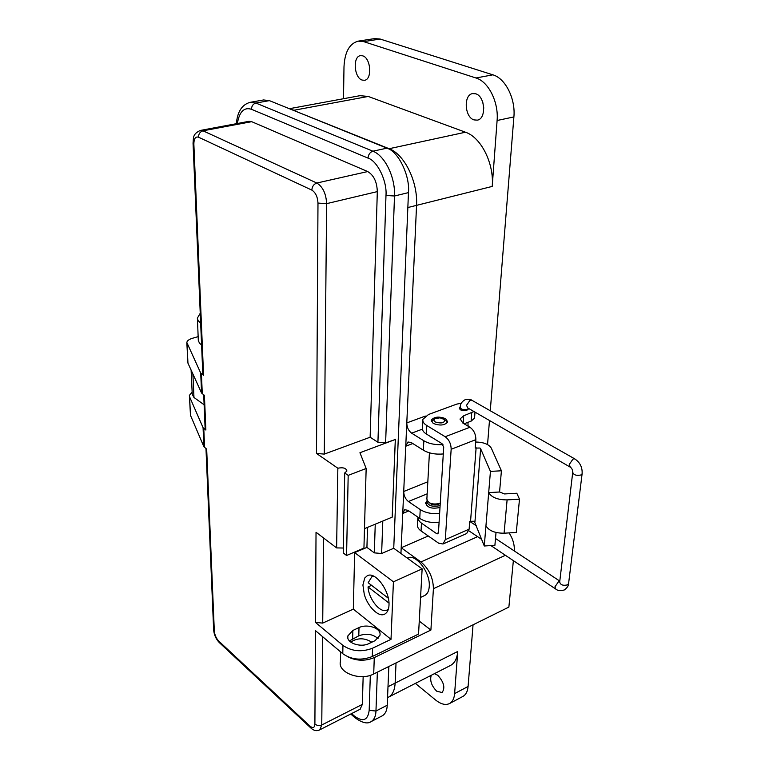 <?xml version="1.0" encoding="UTF-8"?>
<svg xmlns="http://www.w3.org/2000/svg" width="769" height="769" viewBox="0 0 769 769"><rect width="100%" height="100%" fill="white"/><g stroke="black" fill="none" stroke-linecap="round" stroke-linejoin="round"><path stroke-width="1.15" d="M475.675 442.04C483.595 442.175 488.805 444.213 491.304 448.135L501.417 470.791L490.439 471.387L480.625 448.692L479.981 448.029L475.223 448.067L475.857 439.637C475.838 434.245 473.867 430.121 469.936 427.256L462.861 423.075L460.189 418.836L463.717 415.779L473.973 411.54M466.639 533.551L469.128 529.159L469.715 521.305L474.319 521.247L484.278 545.99L494.9 545.336L496.024 532.484M436.552 522.555L430.928 522.314M445.712 418.721L447.693 421.912C444.732 425.459 439.897 425.959 433.178 423.392L431.236 420.23C434.168 416.683 438.993 416.183 445.712 418.721M468.311 409.07C466.725 410.944 464.092 411.204 460.42 409.829L459.295 408.089L460.189 407.099M501.417 470.791L499.562 491.997L504.512 493.938L516.806 493.246L519.498 499.177L516.278 532.456L504.079 533.205L507.107 499.888L519.498 499.177M504.079 533.205C494.89 533.225 488.844 530.745 485.95 525.765L484.278 545.99M490.439 471.387L488.69 492.612L499.562 491.997M438.436 532.782L436.561 533.599L437.792 533.83L438.455 532.561L443.703 447.222L442.002 443.655L426.247 433.927C423.267 432.024 422.018 429.948 422.479 427.708L422.844 420.72M485.95 525.765L488.69 492.612C491.641 497.476 497.783 499.898 507.107 499.888M417.807 518.075L417.49 524.247C417.029 526.678 418.221 528.918 421.056 530.966L438.609 543.183L442.992 544L445.309 539.636L451.153 449.288C451.086 443.848 449.096 439.666 445.184 436.734L426.699 425.459L426.247 433.927M436.561 533.599L420.451 522.411L418.346 519.825L417.807 517.076M461.285 403.225L456.767 404.11L428.525 414.481L422.921 419.288C422.45 421.508 423.709 423.565 426.699 425.459M464.092 423.806L471.118 421.133L474.55 418.163L474.617 417.279M429.429 452.816L426.872 499.052C428.122 503.503 432.514 504.945 440.07 503.387L440.252 503.301M429.727 502.993C431.842 504.993 434.658 505.483 438.176 504.483L439.512 503.599M427.045 500.59L426.747 501.311C427.997 505.771 432.389 507.213 439.926 505.646L440.118 505.56M431.342 421.499L434.802 418.817M435.312 421.979C433.61 420.806 433.543 419.682 435.11 418.615L440.022 417.807L444.559 419.586C444.732 422.998 441.656 423.796 435.312 421.979M445.828 420.653L447.481 422.441M400.937 553.507L416.548 205.361C417.99 181.926 404.542 154.319 389.124 148.715L291.018 109.381L293.941 110.255L368.245 96.452L465.485 132.22C481.192 137.401 494.294 163.787 492.208 186.425L497.101 120.502C498.764 102.171 488.469 81.562 475.963 77.986L363.67 41.622L380.155 39.046L374.599 38.594L358.152 41.151L363.67 41.622M415.356 683.41L435.533 699.953C440.964 704.279 445.664 705.461 449.634 703.491C452.537 701.799 454.2 698.502 454.623 693.58L457.747 651.458L395.131 683.112L396.035 662.926L395.131 683.112C394.718 690.197 392.555 694.849 388.624 697.079C392.555 694.849 394.718 690.197 395.131 683.112L387.999 686.717M388.307 697.243L387.547 697.627M362.699 55.839C370.869 57.954 372.398 79.543 364.506 80.293L362.161 80.072C354.067 77.832 352.548 56.416 360.498 55.647L362.699 55.839M475.723 93.799C485.239 96.317 486.546 118.887 477.338 120.147L474.012 119.906C464.591 117.234 463.303 94.856 472.599 93.587L475.723 93.799M434.418 673.663L437.753 675.259C443.963 682.18 445.395 687.938 442.05 692.523L436.715 691.196C431.534 685.881 429.708 680.584 431.226 675.297M440.003 507.444L439.906 507.492C431.755 509.184 427.006 507.627 425.661 502.791L426.843 501.013M350.741 642.077C357.498 637.741 364.429 637.732 371.542 642.048L371.763 642.24M343.503 98.72L343.993 66.855C344.704 52.157 349.424 43.593 358.152 41.151M289.375 108.708L360.007 95.673L368.245 96.452M419.259 621.112L430.9 630.051L433.408 588.698C433.187 577.798 429.025 568.887 420.931 561.966L401.197 547.749L402.735 513.471L404.667 509.703L408.003 510.337L419.759 518.421L420.23 509.559L408.416 501.532C405.398 499.071 403.84 495.726 403.715 491.497L405.744 446.231L407.983 441.992L411.194 442.521L423.354 450.192L423.844 440.772L411.636 433.168C408.522 430.794 406.907 427.372 406.791 422.902L416.548 205.361C417.99 181.926 404.542 154.319 389.124 148.715L293.431 110.352M200.248 313.243L197.316 318.212L198.21 320.75L200.661 323.086M197.45 319.135L198.306 340.532L199.459 343.109L201.593 345.079M457.747 651.458C457.132 658.418 454.767 663.051 450.634 665.377L450.288 665.55M490.266 410.761L513.894 116.926C515.663 98.749 505.435 78.342 492.881 74.824L380.155 39.046M487.546 444.578L489.478 420.499M514.298 550.95C514.644 544.894 512.923 538.877 509.116 532.898M430.9 630.051L374.272 657.591L373.715 673.971L508.876 607.087L513.365 560.639M462.765 696.503L463.015 696.368C465.947 694.667 467.639 691.36 468.09 686.467L473.05 624.812M483.797 108.141L482.778 102.277M401.197 547.749L428.285 535.993M423.844 440.772C429.044 443.78 435.417 445.059 442.954 444.607M434.783 439.195L429.621 436.013M443.28 453.96C435.465 454.623 428.823 453.364 423.354 450.192M420.23 509.559C425.545 512.875 432.015 514.182 439.628 513.471M439.089 522.353C431.505 523.064 425.055 521.757 419.759 518.421M347.357 656.591C356.105 661.042 365.083 661.378 374.272 657.591M373.715 673.971C360.325 681.267 337.533 672.606 340.407 661.571L340.58 651.872M189.424 396.362L190.481 415.347L203.891 446.731L206.669 449.125L214.32 631.128C214.734 635.011 216.185 638.308 218.684 641.01L309.965 726.099C312.906 728.445 314.55 727.859 314.896 724.331L315.444 630.628L342.782 653.727C351.577 659.792 361.411 660.725 372.283 656.524L418.547 634.079L422.133 568.877L393.42 581.806L354.653 552.613L366.928 547.393L367.515 527.399M192.144 392.161L189.376 395.391L189.587 396.823L203.074 427.689L205.871 430.044L205.131 428.612L203.698 394.805M186.857 343.349L187.953 363.16L201.574 393.026L204.41 395.314L205.871 430.044M198.21 336.62L192.538 338.254C189.116 339.292 187.213 340.686 186.819 342.436L200.709 373.071L203.574 375.31L202.814 373.955L193.057 143.37M388.999 605.174C388.806 609.625 387.384 612.605 384.721 614.114C378.742 617.699 367.707 606.693 364.275 594.36L362.91 584.978L364.746 578.009L367.303 575.721C375.483 571.107 389.941 591.207 388.999 605.174M424.507 595.581L424.719 595.485C427.401 594.072 428.91 591.111 429.246 586.584C430.592 572.684 415.664 553.238 407.541 557.986L407.282 558.102M342.782 653.727L342.936 645.422L315.501 622.419L316.03 532.263L336.62 547.913L337.851 468.225L316.501 453.45L324.287 454.094L326.623 203.65C326.094 193.644 322.836 186.771 316.838 183.032L203.006 130.807L200.382 130.432L248.983 121.329L251.684 121.675L367.678 171.554C373.753 175.14 376.964 181.83 377.31 191.606L370.139 437.225L324.287 454.094M201.43 373.83L202.285 393.805M203.775 428.487L204.592 447.548M359.008 627.591L352.865 630.455L347.857 635.905C345.887 642.846 360.555 647.921 368.909 643.595L375.089 640.654L379.905 635.367C381.866 628.379 367.332 623.399 359.008 627.591L358.787 635.809C366.39 633.098 372.811 634.041 378.06 638.616M342.936 645.422C351.779 651.401 361.661 652.333 372.561 648.209L391.008 639.337L353.317 609.154L322.711 623.092L315.501 622.419M349.472 640.904L358.787 635.809M337.851 468.225C343.099 467.168 346.127 468.09 346.915 471.003L344.714 472.983L348.184 475.377L366.159 468.484L359.94 452.73L395.304 439.503L385.615 442.896L377.925 442.271L370.139 437.225M348.184 475.377L346.579 555.487L343.243 552.949L344.714 472.983M336.62 547.913L343.33 548.028M364.477 528.659L392.19 517.153L395.362 439.253M346.579 555.487L363.939 548.105L366.159 468.484M391.008 639.337L393.42 581.806M353.317 609.154L354.653 552.613M314.896 724.331L318.106 725.648L321.298 725.225L362.343 704.394L363.16 676.605M351.596 713.594L353.961 715.699C362.747 722.36 367.822 720.582 369.178 710.364L370.322 675.326M362.343 704.394L360.094 709.258M377.358 672.164L375.964 711.027L387.23 705.221L388.835 666.483M236.362 123.694C237.419 111.707 242.004 104.584 250.117 102.344L263.594 99.951L269.4 100.633L386.961 148.167C398.246 151.233 410.137 175.697 408.464 192.615L393.738 548.278L422.133 568.877M387.23 705.221C387.067 710.277 385.461 713.786 382.424 715.737L382.164 715.862M392.19 517.153L395.304 439.503M377.925 442.271L385.98 195.451C387.23 181.157 377.348 160.856 368.015 158.106L251.444 109.285C244.1 106.949 239.399 111.688 237.352 123.511M382.799 521.046L381.635 553.507L393.738 548.278M366.928 547.393L374.32 552.863L375.253 524.179M381.635 553.507L374.32 552.863M204.121 404.782L193.971 397.477L192.25 394.305L191.106 370.062M388.326 598.224L368.178 582.729L371.84 576.712L373.821 576.241M388.451 608.923L386.97 610.038C380.492 613.806 368.591 599.099 368.053 586.92L371.581 585.344M388.979 603.088L368.053 586.92M470.59 520.93L476.117 447.712M480.625 448.692L474.944 521.949M421.47 523.199L421.056 530.966M469.128 529.159L445.309 539.636M475.857 439.637L451.153 449.288M469.936 427.256L445.184 436.734M463.198 423.277L463.717 415.779M471.118 421.133L471.724 412.78M568.627 583.171L568.579 583.613C568.676 585.584 567.291 587.679 564.408 589.91C560.736 591.092 557.861 590.823 555.776 589.083L554.939 586.853L558.515 581.672L559.765 581.354M582.152 473.416L568.579 583.613L567.349 584.911C562.966 585.863 560.418 584.882 559.688 581.96L572.694 472.675M575.087 459.093L574.751 458.901C580.057 462.419 582.508 467.389 582.104 473.819L580.835 475.011C576.25 475.867 573.549 474.954 572.742 472.262C572.645 469.926 571.848 468.234 570.348 467.196L569.262 464.466L573.04 459.006L574.751 458.901L471.753 400.207L470.032 400.236L466.523 405.282L467.754 407.945L570.012 467.004M472.099 400.409L471.753 400.207C470.686 399.217 468.523 399.015 465.264 399.62C461.9 401.476 460.208 404.013 460.179 407.214C460.881 409.368 463.284 410.079 467.369 409.348L468.638 408.464M388.48 148.859L465.485 132.22M407.849 207.534L492.208 186.425M475.963 77.986L492.881 74.824M497.101 120.502L513.894 116.926M406.791 422.902L425.382 416.077M412.818 443.54L405.744 446.231M403.715 491.497L427.833 481.759M408.858 510.924L402.735 513.471M411.636 433.168L422.402 429.14M408.416 501.532L427.16 493.842M420.931 561.966L477.616 536.666M433.408 588.698L505.387 555.285M468.09 686.467L454.623 693.58M203.074 427.689L203.891 446.731M200.709 373.071L201.574 393.026M316.501 453.45L317.982 203.083C317.616 196.826 315.569 192.49 311.839 190.106L198.46 137.17C195.47 136.363 193.932 138.651 193.855 144.053L203.574 375.31M372.283 656.524L372.561 648.209M309.965 726.099L310.801 727.955C313.781 730.742 316.77 731.367 319.779 729.819L321.759 725.013L322.576 636.655M218.684 641.01L219.588 642.846L310.426 727.599M214.32 631.128L213.628 629.484L205.977 448.596M193.855 144.053L193.048 143.063C193.644 138.382 192.125 134.123 200.382 130.432M198.46 137.17C198.623 133.806 200.132 131.682 203.006 130.807L251.684 121.675M311.839 190.106C312.147 186.434 313.819 184.07 316.838 183.032L367.678 171.554M317.982 203.083L326.623 203.65L377.31 191.606M322.711 623.092L323.499 537.944M352.663 638.683L352.865 630.455M189.587 396.823L190.481 415.347M187.021 343.801L187.953 363.16M408.464 192.615L394.497 195.999L385.615 442.896M369.178 710.364L375.964 711.027C375.83 716.083 374.253 719.592 371.235 721.543L382.424 715.737M353.961 715.699L354.769 717.564C362.122 722.918 367.611 724.244 371.235 721.543M386.961 148.167L372.898 151.195C384.933 155.674 395.458 177.408 394.497 195.999L385.98 195.451M269.4 100.633L255.885 103.056L372.898 151.195C370.024 152.175 368.389 154.473 368.015 158.106M250.117 102.344L255.885 103.056C253.136 103.873 251.655 105.949 251.444 109.285M192.884 373.965L193.971 397.477M442.992 544L466.745 533.503M460.122 419.759L460.189 418.836M474.55 418.163L474.992 412.136M431.188 420.96L431.236 420.23M426.516 505.483L426.708 502.09M430.304 436.946L430.332 436.456M444.559 419.586L446.933 421.575M469.705 521.382L476.463 525.861M495.496 538.483L559.794 581.104M460.15 407.57L460.016 409.56M468.84 530.783L481.73 539.425M490.91 545.577L555.468 588.871M467.908 422.354L468.129 426.189M450.634 665.377L388.624 697.079M463.015 696.368L449.634 703.491M425.661 502.791L425.613 503.637M213.647 630.003C214.138 634.867 215.983 639.02 219.203 642.48M347.828 637.588L347.857 635.905M319.779 729.819L360.209 709.191M354.422 717.256L350.779 714.007M420.556 597.417L424.719 595.485M372.013 576.635L373.369 576.029M386.97 610.038L388.307 609.413"/></g></svg>
